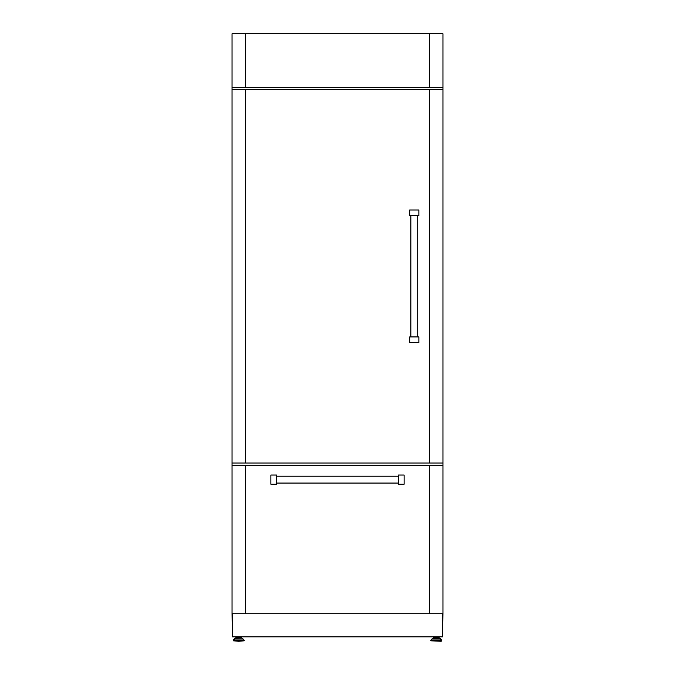 <?xml version="1.0" encoding="UTF-8"?>
<svg xmlns="http://www.w3.org/2000/svg" width="675" height="675" viewBox="0 0 675 675"><rect width="100%" height="100%" fill="white"/><g stroke="black" fill="none" stroke-linecap="round" stroke-linejoin="round"><path stroke-width="1.01" d="M439.872 638.305L441.492 639.976L430.945 639.976L432.565 638.305L439.872 638.305L438.598 638.179L438.598 637.251L433.839 637.251L433.839 638.179L432.869 638.179L436.219 638.179L433.839 638.179M439.568 638.179L436.219 638.179M441.188 641.25L430.819 640.82L441.619 640.82L441.188 641.25M236.402 638.179L236.402 637.251L241.161 637.251L241.161 638.179L242.131 638.179L238.781 638.179M238.781 641.25L244.181 640.82L233.381 640.82L238.781 641.25M439.155 636.862L439.155 638.179M429.486 463.008L245.514 463.008L245.514 89.632L429.486 89.632L429.486 463.008L442.952 463.008L442.952 465.303L429.486 465.303L429.486 613.744L245.514 613.744L245.514 465.303L429.486 465.303M232.335 636.002L232.048 613.744L245.514 613.744M232.048 87.337L442.952 87.337L442.952 33.75L232.048 33.75L232.048 613.744M429.486 613.744L442.952 613.744L442.665 636.002M241.718 636.862L241.718 638.179M235.845 636.862L235.845 638.179M433.282 636.862L433.282 638.179M442.665 613.744L442.665 636.862L232.335 636.862L232.335 613.744M442.952 87.337L442.952 89.632L429.486 89.632M414.298 215.713L409.708 215.713L409.708 209.984L418.88 209.984L418.88 215.713L414.298 215.713M409.708 215.713L409.708 209.984M418.88 336.926L418.88 342.655L409.708 342.655L409.708 336.926L418.88 336.926L418.88 342.655M245.514 89.632L232.048 89.632M442.952 463.008L442.952 89.632M232.048 463.008L245.514 463.008M398.393 475.048L398.393 484.22L404.123 484.22L404.123 475.048L398.393 475.048M276.607 475.048L276.607 484.22L270.877 484.22L270.877 475.048L276.607 475.048M245.514 465.303L232.048 465.303M442.952 613.744L442.952 465.303M441.492 639.976L430.819 640.28L430.819 640.82M242.435 638.305L244.055 639.976L233.508 639.976L235.128 638.305L242.131 638.179M233.508 639.976L244.181 640.28L244.181 640.82M245.514 87.337L245.514 33.75M429.486 33.75L429.486 87.337M441.619 640.28L441.619 640.82M233.381 640.28L233.381 640.82M417.732 336.926L417.732 215.713M410.856 336.926L410.856 215.713M276.607 483.072L398.393 483.072M276.607 476.196L398.393 476.196"/></g></svg>
